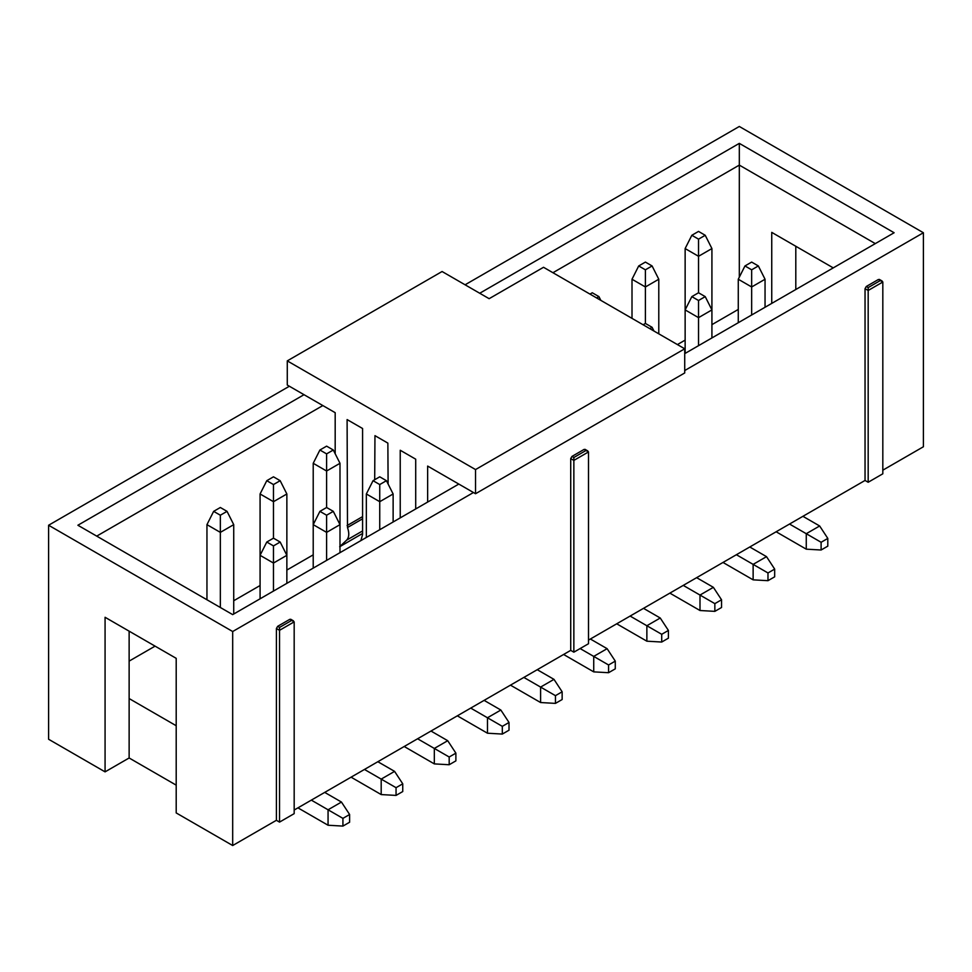 <?xml version="1.0" encoding="UTF-8"?>
<svg xmlns="http://www.w3.org/2000/svg" width="972" height="972" viewBox="0 0 972 972"><rect width="100%" height="100%" fill="white"/><g stroke="black" fill="none" stroke-linecap="round" stroke-linejoin="round"><path stroke-width="1.46" d="M543.53 267.288L684.725 348.802L684.725 372.956L475.539 493.727L475.539 469.573L287.275 360.879L287.275 385.034L335.182 412.687L335.182 453.742L335.182 412.687L287.275 385.034L287.275 360.879L475.539 469.573L475.539 493.727L427.644 466.074L475.539 493.727L684.725 372.956L684.725 348.802L475.539 469.573L684.725 348.802L543.53 267.288L489.135 298.683L442.078 271.516L287.275 360.879L442.078 271.516L489.135 298.683L543.53 267.288M339.678 546.701L346.64 540.14C349.142 537.407 349.422 533.191 347.49 527.517L347.101 419.576L362.58 428.506L362.58 534.491L360.916 540.578L362.58 534.491L362.58 428.506L347.101 419.576L347.49 527.517C349.47 533.227 349.191 537.431 346.64 540.14L339.678 546.701M374.694 479.731L374.961 435.65L387.864 443.111L388.107 484.02L387.864 443.111L374.961 435.65L374.694 479.731M400.233 517.882L400.233 450.255L415.712 459.185L415.712 508.939L415.712 459.185L400.233 450.255L400.233 517.882M427.644 502.062L427.644 466.074L427.644 502.062M362.58 533.482L339.993 546.568M362.58 530.943L346.64 540.14L362.58 530.943M362.58 518.805L347.49 527.517L362.58 518.805M362.58 516.618L347.101 525.56L362.58 516.618M739.315 126.469L465.078 284.796L739.315 126.469L923.4 232.745L739.315 126.469M479.731 293.252L739.315 143.37L894.119 232.745L684.725 353.638L894.119 232.745L739.315 143.37L739.315 165.106L875.286 243.608L739.315 165.106L552.934 272.719L739.315 165.106L739.315 143.37L479.731 293.252M458.808 484.068L232.685 614.62L77.882 525.245L304.017 394.693L77.882 525.245L232.685 614.62L458.808 484.068M289.364 386.236L48.6 525.245L232.685 631.521L473.449 492.525L232.685 631.521L48.6 525.245L289.364 386.236M684.725 370.539L923.4 232.745L923.4 446.756L923.4 232.745L684.725 370.539M129.13 661.118L155.07 646.137L129.13 661.118M233.73 600.732L260.083 585.521L233.73 600.732M286.862 570.054L313.215 554.842L286.862 570.054M322.838 405.567L96.714 536.119L322.838 405.567M739.315 277.166L739.315 165.106L739.315 277.166M677.399 344.574L685.139 340.115L677.399 344.574M711.917 324.648L738.27 309.436L711.917 324.648M48.6 739.255L48.6 525.245L48.6 739.255L105.073 771.865L105.073 617.281L176.199 658.336L176.199 812.932L232.685 845.531L232.685 631.521L232.685 845.531L276.4 820.295L276.4 628.507L277.652 626.333L289.79 619.334L291.041 620.051L289.79 619.334L277.652 626.333L279.535 627.426L291.673 620.415L289.79 619.334L294.176 621.861L294.176 813.649L294.176 621.861L279.535 630.318L276.4 628.507L276.4 820.295L279.535 822.105L279.535 630.318L279.535 822.105L294.176 813.649L279.535 822.105L276.4 820.295L232.685 845.531L176.199 812.932L176.199 658.336L105.073 617.281L105.073 771.865L129.13 757.978L129.13 698.552L176.199 725.732L129.13 698.552L129.13 631.168L129.13 757.978L176.199 785.145L129.13 757.978L105.073 771.865L48.6 739.255M795.801 246.268L795.801 289.51L795.801 246.268M771.744 303.398L771.744 232.381L833.247 267.883L771.744 232.381L771.744 303.398M294.176 810.028L570.722 650.365L570.722 458.59L571.973 456.415L584.111 449.404L585.363 450.133L584.111 449.404L571.973 456.415L573.857 457.496L585.995 450.498L584.111 449.404L587.72 450.887L588.497 451.944L588.497 643.731L588.497 451.944L573.857 460.4L570.722 458.59L570.722 650.365L573.857 652.176L573.857 460.4L573.857 652.176L588.497 643.731L573.857 652.176L570.722 650.365L294.176 810.028M588.497 640.098L865.044 480.447L865.044 288.66L866.295 286.485L878.421 279.486L879.684 280.203L878.421 279.486L866.295 286.485L868.178 287.578L880.304 280.568L878.421 279.486L882.041 280.969L882.819 282.014L882.819 473.801L882.819 282.014L868.178 290.47L865.044 288.66L865.044 480.447L868.178 482.258L868.178 290.47L868.178 482.258L882.819 473.801L868.178 482.258L865.044 480.447L588.497 640.098M882.819 470.181L923.4 446.756L882.819 470.181M882.819 282.014L880.304 280.568L868.178 287.578L868.178 290.47L882.819 282.014M868.178 287.578L866.295 286.485L865.044 288.66L868.178 290.47L868.178 287.578M588.497 451.944L585.995 450.498L573.857 457.496L573.857 460.4L588.497 451.944M573.857 457.496L571.973 456.415L570.722 458.59L573.857 460.4L573.857 457.496M294.176 621.861L291.673 620.415L279.535 627.426L279.535 630.318L294.176 621.861M279.535 627.426L277.652 626.333L276.4 628.507L279.535 630.318L279.535 627.426M366.347 537.443L366.347 493.97L366.347 537.443M393.125 493.97L393.125 521.988L393.125 493.97L379.736 501.698L379.736 529.716L379.736 501.698L366.347 493.97L373.041 480.69L379.736 476.815L386.431 480.69L393.125 493.97L386.431 480.69L379.736 484.554L379.736 501.698L393.125 493.97M313.215 568.122L313.215 524.649L313.215 568.122M339.993 524.649L339.993 552.667L339.993 524.649L326.604 532.377L326.604 560.394L326.604 532.377L313.215 524.649L313.215 463.292L313.215 524.649L319.91 511.357L326.604 507.493L326.604 471.019L313.215 463.292L326.604 471.019L326.604 507.493L333.299 511.357L339.993 524.649L339.993 463.292L339.993 524.649L333.299 511.357L326.604 515.221L326.604 532.377L339.993 524.649M260.083 598.801L260.083 555.316L260.083 598.801M286.862 555.316L286.862 583.334L286.862 555.316L273.472 563.055L273.472 591.073L273.472 563.055L260.083 555.316L260.083 493.97L260.083 555.316L266.778 542.036L273.472 538.172L273.472 501.698L273.472 538.172L280.167 542.036L286.862 555.316L286.862 493.97L286.862 555.316L280.167 542.036L273.472 545.9L273.472 563.055L286.862 555.316M738.27 322.716L738.27 279.243L738.27 322.716M765.049 279.243L765.049 307.261L765.049 279.243L751.66 286.971L751.66 314.989L751.66 286.971L738.27 279.243L744.965 265.951L751.66 262.088L758.354 265.951L765.049 279.243L758.354 265.951L751.66 269.815L751.66 286.971L765.049 279.243M685.139 353.395L685.139 309.91L685.139 353.395M711.917 309.91L711.917 337.94L711.917 309.91L698.528 317.65L698.528 345.668L698.528 317.65L685.139 309.91L685.139 248.565L685.139 309.91L691.833 296.63L698.528 292.766L698.528 256.292L685.139 248.565L698.528 256.292L698.528 292.766L705.222 296.63L711.917 309.91L711.917 248.565L711.917 309.91L705.222 296.63L698.528 300.494L698.528 317.65L711.917 309.91M711.917 248.565L698.528 256.292L698.528 239.148L691.833 235.285L685.139 248.565L691.833 235.285L698.528 231.409L705.222 235.285L711.917 248.565L705.222 235.285L698.528 239.148L698.528 256.292L711.917 248.565M632.007 318.366L632.007 279.243L632.007 318.366M658.785 279.243L658.785 333.833L658.785 279.243L645.396 286.971L645.396 323.445L645.396 286.971L632.007 279.243L638.701 265.951L645.396 262.088L652.091 265.951L658.785 279.243L652.091 265.951L645.396 269.815L645.396 286.971L658.785 279.243M206.951 599.76L206.951 524.649L206.951 599.76M233.73 524.649L233.73 614.012L233.73 524.649L220.34 532.377L220.34 607.488L220.34 532.377L206.951 524.649L213.646 511.357L220.34 507.493L227.035 511.357L233.73 524.649L227.035 511.357L220.34 515.221L220.34 532.377L233.73 524.649M286.862 493.97L273.472 501.698L260.083 493.97L266.778 480.69L273.472 476.815L280.167 480.69L286.862 493.97L280.167 480.69L273.472 484.554L273.472 501.698L286.862 493.97M339.993 463.292L326.604 471.019L326.604 453.875L319.91 450.012L313.215 463.292L319.91 450.012L326.604 446.148L333.299 450.012L339.993 463.292L333.299 450.012L326.604 453.875L326.604 471.019L339.993 463.292M297.942 807.854L328.062 825.24L328.062 809.785L311.332 800.126L328.062 809.785L328.062 825.24L297.942 807.854M324.721 792.399L341.451 802.058L324.721 792.399M351.074 777.175L381.194 794.574L381.194 779.107L364.464 769.447L381.194 779.107L381.194 794.574L351.074 777.175M377.853 761.72L394.583 771.379L377.853 761.72M404.206 746.508L434.326 763.895L434.326 748.44L417.596 738.769L434.326 748.44L434.326 763.895L404.206 746.508M430.985 731.041L447.715 740.7L430.985 731.041M457.338 715.829L487.47 733.216L487.47 717.761L470.727 708.102L487.47 717.761L487.47 733.216L457.338 715.829M484.117 700.375L500.847 710.034L484.117 700.375M510.47 685.151L540.602 702.537L540.602 687.083L523.859 677.423L540.602 687.083L540.602 702.537L510.47 685.151M537.249 669.696L553.979 679.355L537.249 669.696M563.602 654.472L593.734 671.871L593.734 656.404L580.126 648.555L593.734 656.404L593.734 671.871L563.602 654.472M590.381 639.017L607.111 648.676L590.381 639.017M616.734 623.805L646.866 641.192L646.866 625.737L630.123 616.066L646.866 625.737L646.866 641.192L616.734 623.805M643.513 608.338L660.243 618.01L643.513 608.338M669.866 593.127L699.998 610.513L699.998 595.058L683.255 585.399L699.998 595.058L699.998 610.513L669.866 593.127M696.645 577.672L713.375 587.331L696.645 577.672M722.998 562.448L753.13 579.847L753.13 564.38L736.387 554.72L753.13 564.38L753.13 579.847L722.998 562.448M749.777 546.993L766.519 556.652L749.777 546.993M776.13 531.769L806.262 549.168L806.262 533.701L789.519 524.042L806.262 533.701L806.262 549.168L776.13 531.769M802.908 516.314L819.651 525.974L802.908 516.314M379.736 501.698L379.736 484.554L373.041 480.69L366.347 493.97L379.736 501.698M326.604 532.377L326.604 515.221L319.91 511.357L313.215 524.649L326.604 532.377M273.472 563.055L273.472 545.9L266.778 542.036L260.083 555.316L273.472 563.055M751.66 286.971L751.66 269.815L744.965 265.951L738.27 279.243L751.66 286.971M698.528 317.65L698.528 300.494L691.833 296.63L685.139 309.91L698.528 317.65M653.974 331.051L652.091 327.309L649.794 328.633L652.091 327.309L653.974 331.051M643.1 324.77L645.396 323.445L652.091 327.309L645.396 323.445L643.1 324.77M632.007 279.243L645.396 286.971L645.396 269.815L638.701 265.951L632.007 279.243M592.264 292.766L598.959 296.63L600.842 300.372L598.959 296.63L596.662 297.954L598.959 296.63L592.264 292.766L589.968 294.091L592.264 292.766M206.951 524.649L220.34 532.377L220.34 515.221L213.646 511.357L206.951 524.649M260.083 493.97L273.472 501.698L273.472 484.554L266.778 480.69L260.083 493.97M328.062 825.24L342.922 826.091L342.922 818.363L328.062 809.785L341.451 802.058L349.616 814.5L349.616 822.227L342.922 826.091L328.062 825.24M381.194 794.574L396.054 795.412L396.054 787.684L381.194 779.107L394.583 771.379L402.748 783.821L402.748 791.548L396.054 795.412L381.194 794.574M434.326 763.895L449.185 764.745L449.185 757.006L434.326 748.44L447.715 740.7L455.88 753.142L455.88 760.869L449.185 764.745L434.326 763.895M487.47 733.216L502.317 734.067L502.317 726.339L487.47 717.761L500.847 710.034L509.012 722.475L509.012 730.203L502.317 734.067L487.47 733.216M540.602 702.537L555.449 703.388L555.449 695.66L540.602 687.083L553.979 679.355L562.144 691.797L562.144 699.524L555.449 703.388L540.602 702.537M593.734 671.871L608.581 672.709L608.581 664.982L593.734 656.404L607.111 648.676L615.276 661.118L615.276 668.845L608.581 672.709L593.734 671.871M646.866 641.192L661.713 642.042L661.713 634.303L646.866 625.737L660.243 618.01L668.408 630.439L668.408 638.167L661.713 642.042L646.866 641.192M699.998 610.513L714.845 611.364L714.845 603.636L699.998 595.058L713.375 587.331L721.54 599.773L721.54 607.5L714.845 611.364L699.998 610.513M753.13 579.847L767.977 580.685L767.977 572.958L753.13 564.38L766.519 556.652L774.672 569.094L774.672 576.821L767.977 580.685L753.13 579.847M806.262 549.168L821.109 550.006L821.109 542.279L806.262 533.701L819.651 525.974L827.804 538.415L827.804 546.143L821.109 550.006L806.262 549.168M379.736 484.554L386.431 480.69L379.736 476.815L373.041 480.69L379.736 484.554M326.604 515.221L333.299 511.357L326.604 507.493L319.91 511.357L326.604 515.221M273.472 545.9L280.167 542.036L273.472 538.172L266.778 542.036L273.472 545.9M751.66 269.815L758.354 265.951L751.66 262.088L744.965 265.951L751.66 269.815M698.528 300.494L705.222 296.63L698.528 292.766L691.833 296.63L698.528 300.494M698.528 231.409L691.833 235.285L698.528 239.148L705.222 235.285L698.528 231.409M645.396 262.088L638.701 265.951L645.396 269.815L652.091 265.951L645.396 262.088M220.34 507.493L213.646 511.357L220.34 515.221L227.035 511.357L220.34 507.493M273.472 476.815L266.778 480.69L273.472 484.554L280.167 480.69L273.472 476.815M326.604 446.148L319.91 450.012L326.604 453.875L333.299 450.012L326.604 446.148M342.922 826.091L349.616 822.227L349.616 814.5L342.922 818.363L342.922 826.091M342.922 818.363L349.616 814.5L341.451 802.058L328.062 809.785L342.922 818.363M396.054 795.412L402.748 791.548L402.748 783.821L396.054 787.684L396.054 795.412M396.054 787.684L402.748 783.821L394.583 771.379L381.194 779.107L396.054 787.684M449.185 764.745L455.88 760.869L455.88 753.142L449.185 757.006L449.185 764.745M449.185 757.006L455.88 753.142L447.715 740.7L434.326 748.44L449.185 757.006M502.317 734.067L509.012 730.203L509.012 722.475L502.317 726.339L502.317 734.067M502.317 726.339L509.012 722.475L500.847 710.034L487.47 717.761L502.317 726.339M555.449 703.388L562.144 699.524L562.144 691.797L555.449 695.66L555.449 703.388M555.449 695.66L562.144 691.797L553.979 679.355L540.602 687.083L555.449 695.66M608.581 672.709L615.276 668.845L615.276 661.118L608.581 664.982L608.581 672.709M608.581 664.982L615.276 661.118L607.111 648.676L593.734 656.404L608.581 664.982M661.713 642.042L668.408 638.167L668.408 630.439L661.713 634.303L661.713 642.042M661.713 634.303L668.408 630.439L660.243 618.01L646.866 625.737L661.713 634.303M714.845 611.364L721.54 607.5L721.54 599.773L714.845 603.636L714.845 611.364M714.845 603.636L721.54 599.773L713.375 587.331L699.998 595.058L714.845 603.636M767.977 580.685L774.672 576.821L774.672 569.094L767.977 572.958L767.977 580.685M767.977 572.958L774.672 569.094L766.519 556.652L753.13 564.38L767.977 572.958M821.109 550.006L827.804 546.143L827.804 538.415L821.109 542.279L821.109 550.006M821.109 542.279L827.804 538.415L819.651 525.974L806.262 533.701L821.109 542.279M882.09 280.993L879.308 279.389M587.768 450.923L584.998 449.319M293.459 620.841L290.677 619.237"/></g></svg>
